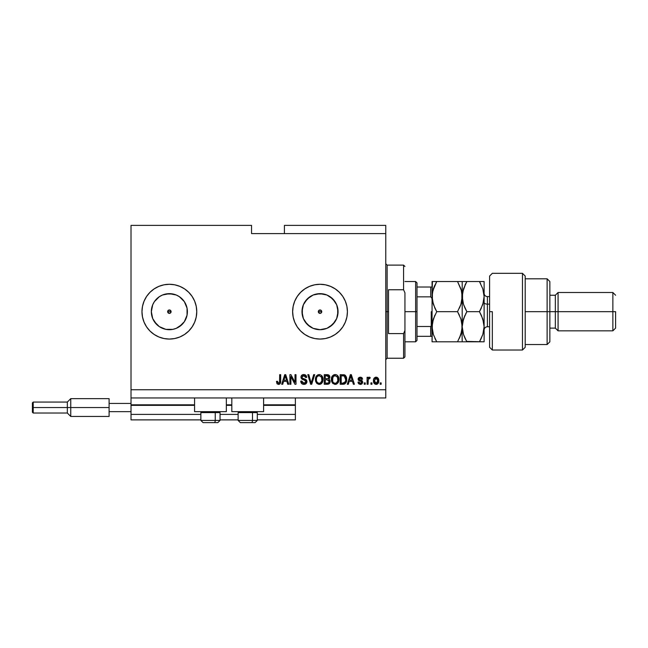 <?xml version="1.0" encoding="UTF-8"?>
<svg xmlns="http://www.w3.org/2000/svg" width="648" height="648" viewBox="0 0 648 648"><rect width="100%" height="100%" fill="white"/><g stroke="black" fill="none" stroke-linecap="round" stroke-linejoin="round"><path stroke-width="0.97" d="M295.375 419.88L257.296 419.88L295.375 419.88L295.375 414.396L257.296 414.396L295.375 414.396L295.375 405.356L263.598 405.356L295.375 405.356L295.375 419.88M238.124 419.88L220.045 419.88L238.124 419.88M200.864 419.88L131.018 419.88L200.864 419.88M238.124 414.396L220.045 414.396L238.124 414.396M200.864 414.396L131.018 414.396L131.018 419.88L131.018 414.396L200.864 414.396M231.822 405.356L226.346 405.356L231.822 405.356M194.57 405.356L131.018 405.356L131.018 414.396L131.018 404.814L194.57 404.814L131.018 404.814L131.018 405.356L194.57 405.356M295.375 404.814L295.375 405.356L295.375 404.814L263.598 404.814L295.375 404.814L295.375 397.961L295.375 404.814M231.822 404.814L226.346 404.814L231.822 404.814M131.018 397.961L131.018 404.814L131.018 397.961L385.771 397.961L131.018 397.961L131.018 389.74L385.771 389.74L385.771 233.604L251.546 233.604L251.546 225.383L131.018 225.383L251.546 225.383L251.546 233.604L385.771 233.604L385.771 225.383L284.415 225.383L385.771 225.383L385.771 389.74L131.018 389.74L131.018 397.961M318.816 310.465L318.314 311.672L318.816 312.887L320.031 313.389A1.709 1.709 0 0 1 318.314 311.672A1.709 1.709 0 0 1 320.031 309.963L318.816 310.465L318.314 311.672L318.816 312.887L320.031 313.389L318.443 312.328L318.816 310.465L320.687 310.092L321.74 311.672L321.238 312.887L320.031 313.389L318.816 312.887L318.314 311.672L318.816 310.465L318.443 311.016M170.951 312.328L170.578 312.887L171.08 311.672L170.578 312.887L171.08 311.672L170.578 310.465L169.363 309.963L170.019 310.092L171.08 311.672L167.654 311.672L168.156 310.465L167.654 311.672L168.156 312.887L169.363 313.389A1.709 1.709 0 0 1 167.654 311.672A1.709 1.709 0 0 1 169.363 309.963L168.156 310.465L167.654 311.672L168.156 312.887L169.363 313.389L167.783 312.328L168.156 310.465L170.019 310.092L170.951 311.016L170.578 312.887L169.363 313.389L167.783 312.328M151.34 311.664A18.023 18.023 0 0 1 154.378 301.66L159.351 296.687L162.47 295.018L169.363 293.649A18.023 18.023 0 0 1 187.394 311.672A18.023 18.023 0 0 1 169.363 329.694A18.023 18.023 0 0 1 151.34 311.672A18.023 18.023 0 0 1 169.363 293.649L176.264 295.018L179.383 296.687L184.356 301.66L187.045 308.156L187.045 315.187L184.356 321.683L182.112 324.421L176.264 328.325L172.878 329.354L165.848 329.354L159.351 326.657A18.023 18.023 0 0 1 151.34 311.68L152.709 304.779L154.378 301.66A18.023 18.023 0 0 1 162.243 295.115M316.516 329.354L320.031 329.694A18.023 18.023 0 0 1 302 311.672A18.023 18.023 0 0 1 320.031 293.649L326.924 295.018L332.772 298.931L336.685 304.779L338.054 311.672L336.685 318.573L332.772 324.421L326.924 328.325L320.031 329.694L313.13 328.325L307.282 324.421L303.377 318.573L302 311.672L303.377 304.779L307.282 298.931L313.13 295.018L320.031 293.649A18.023 18.023 0 0 1 338.054 311.672A18.023 18.023 0 0 1 320.031 329.694L323.546 329.354M320.007 284.278A27.394 27.394 0 0 0 314.677 338.54A27.394 27.394 0 0 0 320.007 339.066M320.031 339.066A27.394 27.394 0 0 1 292.637 311.672A27.394 27.394 0 0 1 320.031 284.278L325.369 284.804L330.512 286.367L335.243 288.895L339.398 292.305L342.808 296.452L345.335 301.19L346.899 306.326L347.417 311.672L346.899 317.018L345.335 322.153L342.808 326.892L339.398 331.047L335.243 334.449L330.512 336.984L325.369 338.54L320.031 339.066L314.685 338.54L309.541 336.984L304.811 334.449L300.656 331.047L297.254 326.892L294.719 322.153L293.163 317.018L292.637 311.672L293.163 306.326L294.719 301.19L297.254 296.452L300.656 292.305L304.811 288.895L309.541 286.367L314.685 284.804L320.031 284.278A27.394 27.394 0 0 1 347.417 311.672A27.394 27.394 0 0 1 320.031 339.066A27.394 27.394 0 0 0 339.406 292.313M141.969 311.696A27.394 27.394 0 0 0 162.243 338.126A27.394 27.394 0 0 1 141.969 311.696L142.495 306.326L144.059 301.19L146.586 296.452L149.996 292.305L154.143 288.895L158.882 286.367L164.025 284.804L169.363 284.278L174.709 284.804L179.852 286.367L184.583 288.895L188.738 292.305L192.14 296.452L194.675 301.19L196.231 306.326L196.757 311.672L196.231 317.018L194.675 322.153L192.14 326.892L188.738 331.047L184.583 334.449L179.852 336.984L174.709 338.54L169.363 339.066L164.025 338.54L158.882 336.984L154.143 334.449L149.996 331.047L146.586 326.892L144.059 322.153L142.495 317.018L141.969 311.672A27.394 27.394 0 0 0 169.363 339.066A27.394 27.394 0 0 1 141.969 311.672A27.394 27.394 0 0 1 169.363 284.278A27.394 27.394 0 0 0 141.969 311.656A27.394 27.394 0 0 1 162.243 285.225A27.394 27.394 0 0 0 141.969 311.656M194.57 411.658L194.57 397.961L194.57 411.658L226.346 411.658L226.346 397.961L226.346 411.658L194.57 411.658M263.598 411.658L263.598 397.961L263.598 411.658L231.822 411.658L263.598 411.658M231.822 397.961L231.822 411.658L231.822 397.961M131.018 225.383L131.018 389.74L131.018 225.383M290.895 384.264L290.895 376.634L290.895 384.264L289.899 384.264L289.899 374.674L290.952 374.674L295.002 382.32L295.002 374.674L295.998 374.674L295.998 384.264L294.929 384.264L290.895 376.634L294.929 384.264L295.998 384.264L295.998 374.674L295.002 374.674L295.002 382.32L290.952 374.674L289.899 374.674L289.899 384.264L290.895 384.264L289.899 384.264L289.899 374.674L290.952 374.674M303.936 384.386L303.936 384.386C305.767 384.337 306.779 383.405 306.958 381.599L306.075 383.665L303.936 384.386L301.604 383.495L300.745 381.47L301.725 381.024L302.227 382.49L303.799 383.26L305.176 383.009L305.929 381.98L305.475 380.538L302.146 379.283L301.158 378.165L301.077 376.383L302.203 374.925L304.333 374.593L306.18 375.67L306.707 377.42L305.71 377.541L305.176 376.164L303.791 375.67L302.519 376.026L301.992 377.46L302.624 378.416L306.099 379.679L306.958 381.599L305.475 379.307L302.284 378.173L301.976 377.201L303.791 375.67L305.71 377.541L306.707 377.42C306.561 375.597 305.581 374.641 303.758 374.552C302.049 374.617 301.126 375.492 300.98 377.177L305.961 381.623L304.017 383.268L301.725 381.024L300.729 381.154C300.85 383.187 301.919 384.264 303.936 384.386L303.612 384.377M314.709 374.674L311.696 384.264L310.667 384.264L307.8 374.674L308.821 374.674L311.129 383.146L313.681 374.674L314.709 374.674L313.681 374.674L311.129 383.146L308.821 374.674L307.8 374.674L310.667 384.264L311.696 384.264L310.667 384.264L307.8 374.674L308.821 374.674L311.129 383.146L313.681 374.674L314.709 374.674L311.696 384.264L314.709 374.674M319.221 384.386L316.937 383.511L315.779 381.737L315.463 378.716L316.524 375.848L317.925 374.795L320.088 374.657L321.675 375.581L322.728 377.395L322.502 382.142L321.165 383.794L319.221 384.386L322.04 382.928L323.02 379.477C323.085 376.691 321.821 375.046 319.221 374.552C316.572 375.062 315.309 376.747 315.422 379.598L316.394 382.887L319.424 384.386M335.154 384.386L332.878 383.511L331.582 381.324L331.533 377.841L332.456 375.848L333.866 374.795L336.02 374.657L337.616 375.581L338.661 377.395L338.945 379.939L338.232 382.547L336.749 384.013L335.154 384.386L337.981 382.928L338.953 379.477C339.026 376.691 337.762 375.046 335.162 374.552C332.513 375.062 331.241 376.747 331.355 379.598L332.327 382.887L335.364 384.386M371.952 382.895L371.952 384.264L370.956 384.264L370.956 382.895L371.952 382.895L370.956 382.895L370.956 384.264L371.952 384.264L370.956 384.264L370.956 382.895L371.952 382.895L371.952 384.264L371.952 382.895M376.286 384.386L376.124 384.386C378.035 384.013 378.926 382.782 378.796 380.708L378.254 383.179L376.755 384.313L374.909 384.078L373.734 382.644L373.661 379.112L375.492 377.241L378.027 378.076L378.796 380.708C378.877 378.699 377.986 377.525 376.124 377.168C374.228 377.533 373.337 378.732 373.442 380.781C373.345 382.814 374.236 384.021 376.124 384.386L375.962 384.386M279.053 384.337L277.158 383.875L276.445 381.405L277.441 381.275L278.243 383.219L279.499 382.701L279.685 374.674L280.681 374.674L280.616 382.288L280.009 383.794L278.519 384.386C280.155 384.062 280.876 383 280.681 381.186L280.681 374.674L279.685 374.674L279.555 382.547L278.559 383.268L277.441 381.275L276.445 381.405L277.02 383.713L278.3 384.386M348.332 384.264L349.167 381.405L348.332 384.264L347.296 384.264L350.357 374.674L351.329 374.674L354.391 384.264L353.363 384.264L352.52 381.405L349.167 381.405L352.52 381.405L353.363 384.264L354.391 384.264L351.329 374.674L350.357 374.674L347.296 384.264L348.332 384.264L347.296 384.264L350.357 374.674L351.329 374.674L354.391 384.264L353.363 384.264M360.385 384.386L362.734 382.142L362.07 383.794L360.612 384.386L358.887 383.94L358.004 382.15L359 382.02L360.175 383.373L361.641 382.774L361.511 381.68L358.919 380.66L358.174 379.598L358.49 377.97L360.337 377.168L361.916 377.671L362.613 379.161L361.616 379.283L361.244 378.448L360.158 378.173L359.243 378.61L359.203 379.347L362.127 380.619L362.734 382.142L359.122 379.015L360.377 378.165L361.616 379.283L362.613 379.161L360.337 377.168L358.133 379.153L361.738 382.312L360.45 383.397L359 382.02L358.004 382.15L360.15 384.377M365.229 382.895L365.229 384.264L364.233 384.264L364.233 382.895L365.229 382.895L364.233 382.895L364.233 384.264L365.229 384.264L364.233 384.264L364.233 382.895L365.229 382.895L365.229 384.264L365.229 382.895M368.088 378.408L369.271 377.168L370.211 377.541L369.83 378.537L368.267 379.226L368.088 384.264L367.092 384.264L367.092 377.29L368.088 377.29L368.088 378.408L369.044 377.201L370.211 377.541L369.83 378.537L368.42 378.869L368.088 380.651L368.267 379.226L369.83 378.537L370.211 377.541L369.271 377.168L368.088 378.408L368.088 377.29L367.092 377.29L367.092 384.264L368.088 384.264L367.092 384.264L367.092 377.29L368.088 377.29M381.162 382.895L381.162 384.264L380.165 384.264L380.165 382.895L381.162 382.895L380.165 382.895L380.165 384.264L381.162 384.264L380.165 384.264L380.165 382.895L381.162 382.895L381.162 384.264L381.162 382.895M343.246 384.264L343.027 384.264C345.627 383.875 346.842 382.255 346.672 379.42L346.283 381.964L345.028 383.754L340.2 384.264L340.2 374.674L345.036 375.151L346.235 376.763L346.672 379.42C346.834 377.379 346.081 375.856 344.428 374.852L340.2 374.674L340.2 384.264L343.027 384.264L340.2 384.264L340.2 374.674M327.507 384.256L327.216 384.264C329.062 384.248 330.035 383.308 330.116 381.453L328.892 383.924L324.259 384.264L324.259 374.674L329.111 375.273L329.848 377.387L328.795 379.096L329.816 380.06L330.116 381.453L328.795 379.096L329.864 377.087C329.719 375.492 328.844 374.69 327.232 374.674L324.259 374.674L324.259 384.264L327.216 384.264L324.259 384.264L324.259 374.674L327.232 374.674M282.714 384.264L283.549 381.405L282.714 384.264L281.678 384.264L284.739 374.674L285.711 374.674L288.773 384.264L287.736 384.264L286.902 381.405L283.549 381.405L286.902 381.405L287.736 384.264L288.773 384.264L285.711 374.674L284.739 374.674L281.678 384.264L282.714 384.264L281.678 384.264L284.739 374.674L285.711 374.674L288.773 384.264L287.736 384.264M158.882 336.984L161.125 337.802M385.771 397.961L385.771 389.74L385.771 397.961M284.415 225.383L284.415 233.604L284.415 225.383M320.687 310.092L321.74 311.672L321.238 312.887L320.031 313.389L320.687 313.251M167.654 311.672L171.08 311.672L170.578 310.465L169.363 309.963A1.709 1.709 0 0 1 171.08 311.672A1.709 1.709 0 0 1 169.363 313.389L170.019 313.251M276.445 381.405L277.457 381.599M277.49 381.915L277.619 382.539M279.418 382.83L278.559 383.268L279.555 382.547L279.685 381.259M279.555 382.539L279.644 382.093M279.685 374.674L280.681 374.674L280.665 381.737M280.527 382.725L280.406 383.138M280.616 382.288L280.163 383.6M280.001 383.802L279.296 384.264M350.754 376.132L350.398 377.492L350.843 375.678L352.188 380.279L349.499 380.279L350.398 377.492L349.499 380.279L352.188 380.279L350.754 376.148M358.231 383.025L358.49 383.511M358.231 383.033L358.093 382.595M358.044 382.377L359 382.02L359.13 382.563M359.154 382.62L359.421 383.025M360.118 383.365L360.912 383.341M361.147 383.26L361.657 382.741M361.714 382.547L361.292 381.551M361.568 381.745L361.738 382.312L360.572 381.291M359.729 381.024L358.773 380.554M358.174 379.598L358.368 380.076M358.166 378.74L358.287 378.327M359.049 377.476L360.345 377.168M361.163 377.282L362.208 377.978M362.613 379.161L361.616 379.283L361.454 378.716M360.604 378.181L359.948 378.197M359.154 378.805L359.438 379.598L360.555 379.995L359.551 379.655M359.122 379.015L360.215 379.89M361.284 384.256L360.839 384.361M369.83 378.537L368.906 378.456M369.02 378.424L368.331 379.04M368.088 384.264L368.088 380.651M368.51 377.598L368.218 378.132M374.406 383.689L373.475 381.413M374.001 378.351L374.406 377.857M375.314 377.29L375.808 377.185M376.448 377.185L377.314 377.468M378.497 378.869L378.675 379.461M378.675 379.469L378.772 380.076M378.246 383.195L377.865 383.673M376.99 384.24L376.439 384.369M376.755 384.313L377.347 384.078M375.338 378.4L374.439 380.773L376.099 378.165L377.8 380.773L377.598 379.347M377.735 381.656L377.8 380.773L376.148 383.397L376.828 383.203M374.99 382.814L374.504 381.648L374.965 382.79M375.006 382.838L376.148 383.397L374.439 380.773L374.552 381.891M377.168 378.643L375.613 378.254M377.638 379.477L377.274 378.764M377.241 378.716L376.731 378.311M376.569 383.324L377.492 382.458L377.8 380.992M343.675 374.706L344.582 374.917M345.044 375.16L345.538 375.605M346.583 378.076L346.648 378.724M346.518 381.137L346.421 381.542M345.011 383.77L344.323 384.086M344.307 384.094L343.821 384.207M345.425 377.476L345.562 378.019M345.676 379.161L345.603 380.522M343.837 383.057L345.295 381.745L342.905 383.146L344.169 382.96M341.196 383.146L341.196 375.8L344.234 375.986L341.196 375.8L341.196 383.146L342.905 383.146L341.196 383.146M345.149 376.877L344.234 375.986L342.881 375.8L344.234 375.986L345.676 379.704M331.411 380.473L331.59 381.332M331.355 379.598L331.371 380.036M331.371 379.145L331.533 377.849M331.533 377.841L331.395 378.716M332.221 376.164L334.724 374.576M336.029 374.657L336.442 374.795M336.83 374.981L337.608 375.581M338.847 378.181L338.945 379.939M338.904 380.384L338.839 380.838M338.677 381.51L338.442 382.134M336.344 384.191L335.648 384.361M334.668 384.361L332.092 382.523M338.766 377.76L338.086 376.164M335.356 375.686L333.331 376.431L334.498 375.751M337.365 376.95L336.887 376.358M333.364 376.399L332.351 379.615C332.205 377.403 333.137 376.091 335.17 375.67L337.543 377.282L337.956 379.453C338.07 381.599 337.13 382.871 335.146 383.268L336.417 382.936L337.843 380.741M337.624 381.502L336.417 382.936M334.514 383.187L335.146 383.268C333.226 382.895 332.294 381.68 332.351 379.615L332.683 381.502L332.78 377.233M337.786 378.011L337.146 376.634M337.835 380.773L337.462 377.112M337.9 378.554L337.802 378.076M332.675 381.494L333.364 382.523M333.396 382.555L332.991 382.069M327.742 374.706L328.884 375.087M329.443 375.67L329.67 376.083M329.678 376.107L329.816 376.577M329.864 377.087L328.957 379.177M330.075 382.028L329.881 382.741M329.702 383.106L329.152 383.754M329.597 378.238L329.8 377.679M329.071 381.939L328.196 383.025L329.071 381.939L328.803 380.384L327.094 379.785L329.119 381.461L327.094 379.785L325.256 379.785L327.094 379.785M328.091 375.921L325.256 375.8L325.256 378.659L327.993 378.57L328.868 377.249L327.993 378.57L325.256 378.659L325.256 375.8L326.892 375.8L328.868 377.249L328.747 376.553M327.013 378.659L328.196 378.489L328.828 377.671L328.739 376.545L327.953 375.881M327.783 375.848L327.321 375.808M325.256 383.146L325.256 379.785L325.256 383.146L328.196 383.025L325.256 383.146M328.828 377.671L328.868 377.249M315.471 380.473L315.649 381.324M315.463 378.691L315.592 377.849M315.592 377.841L316.256 376.204M316.281 376.164L319.221 374.552M320.088 374.657L321.675 375.581M322.817 377.719L322.145 376.164M322.915 378.181L322.971 378.618M322.971 380.384L322.809 381.259M322.745 381.51L322.502 382.134M322.801 381.283L322.412 382.328M322.04 382.928L321.197 383.778M321.149 383.81L320.485 384.167M320.404 384.191L319.699 384.361M318.735 384.361L316.937 383.511M319.634 384.369L320.039 384.296M319.424 375.686L317.925 376.01M321.432 376.95L320.954 376.358M316.589 377.962L316.418 379.615C316.264 377.403 317.204 376.091 319.229 375.67L321.602 377.282L322.024 379.453C322.129 381.599 321.189 382.871 319.213 383.268L320.485 382.936L321.902 380.741M321.683 381.502L320.485 382.936M318.573 383.187L319.213 383.268C317.285 382.895 316.354 381.68 316.418 379.615L316.443 378.934M317.431 376.399L316.84 377.233M321.854 378.011L321.214 376.634M321.902 380.773L321.521 377.112M321.959 378.554L321.87 378.076M316.742 381.494L317.423 382.523M317.455 382.555L317.05 382.069M310.967 382.498L311.129 383.146M311.542 381.632L311.324 382.385M310.91 382.28L310.74 381.632M302.656 384.183L301.231 383.017M301.215 382.992L300.729 381.154L301.749 381.251M301.903 381.907L301.79 381.47M303.572 383.235L304.374 383.252M305.095 380.303L303.321 379.744M302.373 379.404L301.936 379.145M300.988 377.436L300.988 376.909M301.166 376.132L301.466 375.589M301.709 375.314L301.304 375.832M302.697 374.706L303.224 374.593M304.341 374.593L304.884 374.722M304.908 374.73L306.496 376.286M306.18 375.678L306.65 376.836M306.707 377.42L305.662 377.177M304.544 375.783L303.458 375.686M302.738 375.889L301.976 377.201L302.446 378.311M301.976 377.201L302.284 378.173L301.976 377.201M302.624 378.416L303.264 378.667M304.244 378.918L304.649 379.031M306.034 379.631L306.739 380.506M306.95 381.413L306.941 381.891M306.901 382.182L306.075 383.665M306.067 383.681L305.621 383.997M301.604 383.495L302.179 383.956M303.58 378.756L303.005 378.578M303.564 379.817L304.349 380.044M295.002 374.674L295.998 374.674L295.998 384.264L294.929 384.264M284.918 377.047L285.225 375.678L286.57 380.279L283.881 380.279L284.78 377.492L283.881 380.279L286.57 380.279L285.485 376.666M285.225 375.678L285.031 376.593M350.965 376.172L350.843 375.678M376.31 378.181L375.881 378.181M374.455 380.344L374.455 381.21M375.929 383.381L376.358 383.373M344.93 382.401L345.481 381.178M345.546 380.886L345.635 380.295M345.627 378.432L345.506 377.76M345.335 377.249L344.979 376.61M344.647 376.253L344.072 375.929M333.331 376.431L332.91 376.974M334.83 383.252L335.478 383.252M337.932 380.117L337.908 378.618M317.39 376.431L316.977 376.974M316.613 377.857L316.475 378.594M318.889 383.252L319.545 383.252M321.991 380.117L321.967 378.618M162.243 328.228A18.023 18.023 0 0 1 159.351 326.657L156.622 324.421L152.709 318.573L151.34 311.672L151.689 315.187M196.231 306.31A27.394 27.394 0 0 0 169.387 284.278A27.394 27.394 0 0 1 196.757 311.672A27.394 27.394 0 0 1 169.363 339.066A27.394 27.394 0 0 0 192.14 326.9M192.148 326.884A27.394 27.394 0 0 0 196.231 317.034M196.239 316.994A27.394 27.394 0 0 0 196.757 311.688M196.757 311.656A27.394 27.394 0 0 0 196.239 306.35M194.675 322.153L195.161 320.89M158.882 286.367L157.586 286.942M154.143 334.449L154.904 334.935M159.351 326.657L154.378 321.683L159.351 326.657M154.378 301.66L159.351 296.687L154.378 301.66M339.39 292.289A27.394 27.394 0 0 0 320.047 284.278M335.243 334.449L336.514 333.55M330.043 326.657L335.016 321.683M337.705 315.187L337.705 308.156M335.016 301.66L330.043 296.687M323.546 293.998L316.516 293.998M310.011 296.687L305.038 301.66M302.349 308.156L302.349 315.187M305.038 321.683L310.011 326.657M321.611 312.328L321.238 312.887L321.74 311.672L321.238 310.465L320.031 309.963A1.709 1.709 0 0 1 321.74 311.672A1.709 1.709 0 0 1 320.031 313.389L321.238 312.887L321.74 311.672L321.238 310.465L320.031 309.963M319.375 313.251L318.443 312.328M165.848 329.354L172.878 329.354M179.383 326.657L184.356 321.683M187.045 315.187L187.045 308.156M184.356 301.66L179.383 296.687M172.878 293.998L165.848 293.998M151.689 308.156L151.34 311.672M203.099 422.618L214.156 422.618A2.195 1.094 -90 0 0 215.249 420.422L215.249 412.59L214.78 411.658L215.249 412.59L200.864 412.59L215.249 412.59L215.249 420.422L200.921 420.422M201.795 411.658L200.864 412.59L200.864 420.422L203.059 422.618L200.864 420.422L220.045 420.422L217.85 422.618L214.156 422.618L217.809 422.618M217.85 422.618L220.045 420.422L220.045 412.59L215.249 412.59L220.045 412.59L219.113 411.658M203.456 422.618L214.156 422.618A2.195 1.094 90 0 0 215.249 420.422L219.996 420.422M240.351 422.618L251.408 422.618A2.195 1.094 -90 0 0 252.501 420.422L252.501 412.59L252.04 411.658L252.501 412.59L238.124 412.59L252.501 412.59L252.501 420.422L238.172 420.422M239.055 411.658L238.124 412.59L238.124 420.422L240.311 422.618L238.124 420.422L257.296 420.422L257.296 412.59L252.501 412.59L257.296 412.59L256.365 411.658M240.708 422.618L255.093 422.618L257.296 420.422L255.109 422.618M257.248 420.422L252.501 420.422A2.195 1.094 90 0 1 251.408 422.618L255.069 422.618M385.771 263.736L387.139 265.105L387.139 311.672L388.508 311.672L388.508 289.761L403.574 289.761L404.943 292.847L404.943 330.504L403.574 333.59L403.574 358.239L403.574 333.59L388.508 333.59L388.508 311.672L387.139 311.672L387.139 265.105L387.139 311.672L385.771 311.672L387.139 311.672L387.139 358.239L385.771 359.608M321.74 311.672L318.314 311.672L321.74 311.672M403.574 289.761L403.574 265.105L403.574 289.761L404.943 292.847L404.943 356.87L404.943 330.504L403.574 333.59L388.508 333.59L388.508 289.761L403.574 289.761M387.139 311.672L387.139 358.239L387.139 311.672M430.944 326.446L430.693 336.328L416.996 336.328L416.996 311.672L415.627 311.672L415.627 341.804L415.627 311.672L404.943 311.672L415.627 311.672L415.627 281.54L415.627 311.672L416.996 311.672L416.996 340.435L416.996 336.328L432.014 336.328M416.996 296.857L416.996 311.672L416.996 282.909L416.996 296.857L430.693 296.857L431.827 298.048L432.062 299.732L431.827 298.048L430.693 296.857L430.693 287.015L416.996 287.015L432.054 287.015L430.693 287.015L430.693 296.857L416.996 296.857M431.106 336.328L430.693 336.328L430.693 326.487L431.819 325.312L432.062 323.611L431.519 325.952M430.693 326.487L416.996 326.487L430.693 326.487M431.244 326.268L431.244 311.672L431.244 326.268M492.334 311.672L492.334 350.025L492.334 311.672L489.588 311.672L492.334 311.672M489.588 276.089L489.588 347.288L492.334 350.025L522.466 350.025L525.204 347.288L525.204 276.064L522.466 273.326L522.466 350.025L522.466 273.326L492.334 273.326L489.588 276.064L489.588 347.263M525.204 276.218L525.204 311.672L549.86 311.672L549.86 281.54L549.86 311.672L555.336 311.672L555.336 328.107L555.336 311.672L558.074 311.672L558.074 292.499L558.074 311.672L612.862 311.672L612.862 330.845L612.862 311.672L615.6 311.672L615.6 328.107L615.6 311.672L558.074 311.672L558.074 330.845L558.074 311.672L549.86 311.672L549.86 341.804L549.86 311.672L547.115 311.672L547.115 344.542L547.115 311.672L525.204 311.672L525.204 347.19M547.115 311.672L547.115 278.802L547.115 311.672M555.336 311.672L555.336 295.237L555.336 311.672M612.862 311.672L612.862 292.499L612.862 311.672M487.401 296.687L487.401 304.139A3.289 1.644 0 0 1 484.113 302.495A3.289 1.644 180 0 0 487.401 304.139L487.401 326.738L489.588 326.738M489.588 304.139L487.401 304.139L489.588 304.139M461.238 289.956L462.202 296.606L461.862 292.71L461.862 300.51L460.898 304.366L457.537 311.672L459.408 315.252L457.537 311.672L436.728 311.672L433.374 304.374L432.062 296.606L432.062 326.738L433.366 319.002L436.728 311.672L457.537 311.672L460.89 318.954L462.202 326.738L460.898 334.473L457.537 341.804L436.728 341.804L433.374 334.522L432.062 326.738L432.402 330.674L432.062 326.738L433.366 334.498L436.728 341.804L461.862 341.804M461.489 302.3L462.202 296.606L462.202 281.54L432.062 281.54L432.062 341.804L436.728 341.804L434.849 338.216L436.728 341.804L432.062 341.804L432.402 322.826L434.849 315.268L432.815 320.898M459.626 341.804L457.537 341.804L460.89 334.506L461.862 330.658L459.416 338.207L460.89 334.506M465.645 341.804L462.202 341.804L466.86 341.804L463.514 334.522L462.202 326.738L463.498 319.002L466.86 311.672L463.498 304.358L462.202 296.606L462.202 326.738L462.202 296.606L460.898 304.366L457.537 311.672L460.89 318.954L461.854 322.777L462.202 341.804L461.862 322.809L462.202 326.738L461.457 332.57M434.768 307.905L436.728 311.672L433.366 318.986M434.849 308.084L432.402 300.534L432.062 296.606L432.402 300.526L432.402 292.702L434.857 285.12L433.374 288.822L436.728 281.54L457.537 281.54L460.89 288.838L461.862 292.677L462.534 300.526L462.542 292.661L465.661 283.743M433.026 303.256L432.88 302.697M459.416 308.084L460.89 304.382L459.416 308.084M461.854 300.567L461.271 303.143M432.775 290.911L436.728 281.54L433.374 281.54M458.752 281.54L461.854 281.54L457.537 281.54L461.376 290.482M461.854 281.54L463.506 281.54L462.202 281.54L462.202 296.606L463.498 288.854L466.86 281.54L462.534 281.54M459.416 341.804L460.89 341.804M432.402 281.54L432.062 296.606L432.994 290.085M436.728 281.54L436.169 282.536M435.513 341.804L432.402 341.804M466.633 341.407L484.113 341.804L484.113 326.738L484.113 341.804L482.809 341.804L483.781 341.804M462.955 332.618L463.506 334.506M464.827 337.875L463.514 334.522M463.045 320.501L462.202 326.738L462.542 330.674M465.62 313.956L466.86 311.672L464.981 308.084L466.86 311.672L463.498 318.994L462.534 322.826L464.981 315.268L463.498 318.994M463.28 303.653L462.202 296.606M465.556 283.946L465.167 284.739M464.762 281.54L463.514 281.54M480.67 281.54L484.113 281.54L484.113 326.738L484.113 281.54L479.455 281.54L482.817 288.862L484.113 296.606L482.809 304.358L479.455 311.672L482.8 318.954L484.113 326.738L482.817 334.473L480.727 339.455M483.238 333.064L484.113 326.738L483.368 320.89M481.334 338.207L479.455 341.804L482.817 334.49M481.545 341.804L482.8 341.804M483.432 302.187L484.113 296.606L483.781 292.71L484.113 296.606L482.817 288.862L479.455 281.54L466.86 281.54L464.981 285.128M480.751 309.266L483.368 302.43M481.488 315.608L483.764 322.777L484.113 326.738L483.773 322.801M480.589 283.63L479.455 281.54L464.981 281.54M482.817 288.87L482.963 289.34M479.455 311.672L466.86 311.672L479.455 311.672L481.326 308.084L479.455 311.672L481.513 315.673M464.794 337.802L466.86 341.804L462.534 341.804M466.86 341.804L481.326 341.804M484.113 296.606L483.773 300.542M464.981 308.084L463.498 304.358M483.764 281.54L479.455 281.54M484.113 293.317C484.307 295.31 485.409 296.411 487.401 296.606L487.401 326.657M109.099 398.65L109.099 403.437L131.018 403.437L109.099 403.437L109.099 411.658L131.018 411.658L109.099 411.658L109.099 416.453L109.099 398.65L70.754 398.65L67.327 402.068L67.327 407.552L67.327 402.068L33.218 402.068L32.4 402.894L32.4 407.552L33.218 407.552L33.218 402.068L33.218 407.552L67.327 407.552L67.327 413.027L67.327 407.552L70.754 407.552L70.754 398.65L70.754 407.552L109.099 407.552L70.754 407.552L70.754 416.453L70.754 407.552L33.218 407.552L33.218 413.027L33.218 407.552L32.4 407.552L32.4 412.209L32.4 402.983M404.943 356.87L403.574 358.239L387.139 358.239M387.139 265.105L403.574 265.105L404.943 266.474M416.996 340.435L415.627 341.804L404.943 341.804M404.943 281.54L415.627 281.54L416.996 282.909M525.204 344.542L547.115 344.542L549.86 341.804M615.6 328.107L612.862 330.845L558.074 330.845L555.336 328.107L549.86 328.107M525.204 278.802L547.115 278.802L549.86 281.54M549.86 295.237L555.336 295.237L558.074 292.499L612.862 292.499L615.6 295.237M487.401 296.606L489.588 296.606M487.401 326.738C485.409 326.94 484.307 328.034 484.113 330.026M109.099 416.453L70.754 416.453L67.327 413.027L33.218 413.027L32.4 412.209"/></g></svg>
